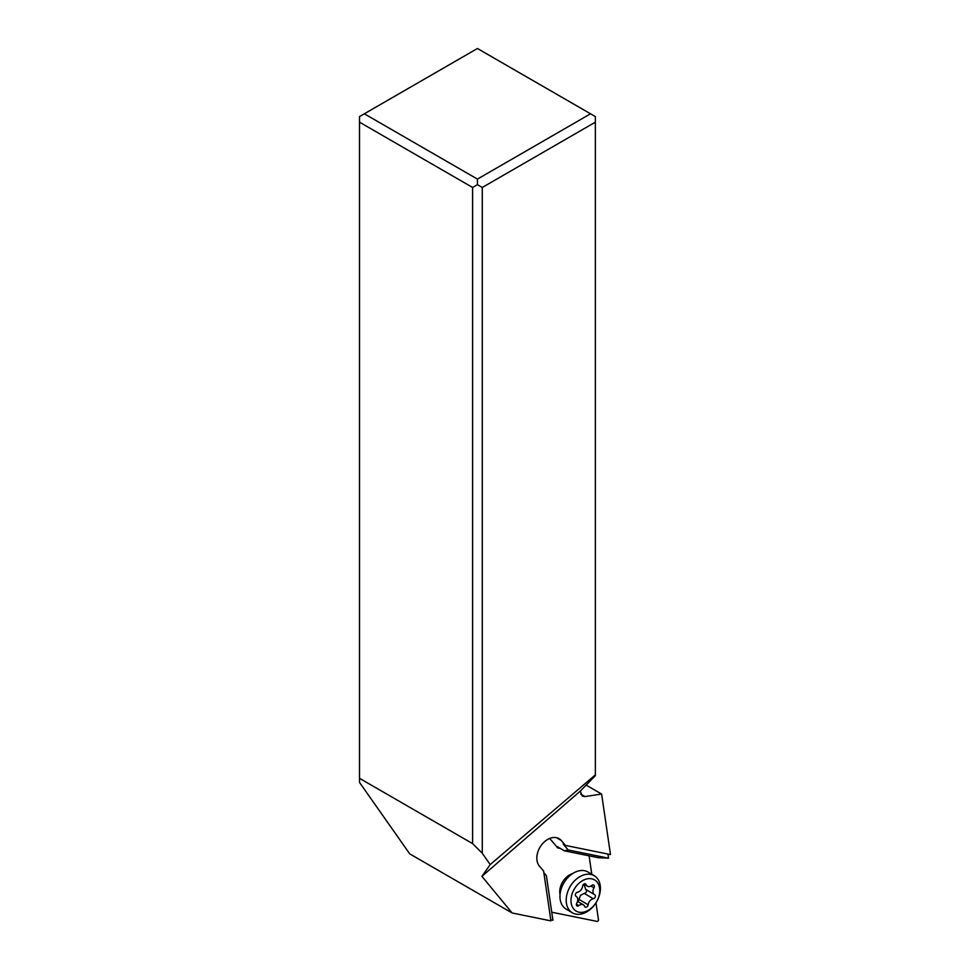 <?xml version="1.0" encoding="UTF-8"?>
<svg xmlns="http://www.w3.org/2000/svg" width="970" height="970" viewBox="0 0 970 970"><rect width="100%" height="100%" fill="white"/><g stroke="black" fill="none" stroke-linecap="round" stroke-linejoin="round"><path stroke-width="1.45" d="M359.506 782.402L409.752 853.879L512.148 913L481.92 876.346L490.202 864.573L482.272 853.273L472.596 843.609L359.506 778.316L359.506 782.402M595.968 902.779L598.551 920.312L597.52 921.5L551.736 912.212M550.766 919.839L552.924 920.275L546.377 875.631L543.843 872.673M595.362 122.171L482.272 187.465L477.434 184.676L477.434 179.098L364.332 113.793L477.434 48.5L595.362 116.582L595.362 775.673L580.218 791.156L582.352 796.127L584.946 796.564L601.618 794.042L610.494 854.57L565.486 845.428L561.351 840.578A17.084 12.101 120.7 0 0 559.144 838.711A17.084 12.101 120.7 0 0 544.703 841.572A17.084 12.101 120.7 0 0 539.478 866.222L543.612 871.072L550.924 920.869L512.148 913M580.218 791.156L481.92 876.346M601.618 794.042L586.135 785.106M607.947 854.049L608.554 858.171L598.344 857.71L564.297 850.799L568.238 849.987L563.194 844.07L565.486 845.428M591.785 874.261L589.081 855.831M549.687 838.444L557.75 847.925L560.333 848.447M564.297 850.799L557.035 846.483L557.75 847.925M608.554 858.171L568.238 849.987M595.362 774.86L490.202 864.573M482.272 187.465L482.272 853.273M477.434 184.676L472.596 187.465L472.596 843.609M472.596 187.465L359.506 122.171L359.506 778.316M364.332 113.793L359.506 116.582L359.506 122.171M477.434 179.098L590.536 113.793M576.835 885.464A18.115 12.828 -59.3 0 1 596.962 881.912A18.115 12.828 -59.3 0 1 593.919 905.531A18.115 12.828 -59.3 0 1 573.791 909.096A18.115 12.828 -59.3 0 1 576.835 885.464M593.458 906.198A21.534 15.253 120.7 0 0 594.307 875.764A21.534 15.253 120.7 0 0 573.149 882.336A21.534 15.253 120.7 0 0 572.3 912.77A21.534 15.253 120.7 0 0 593.458 906.198M576.095 893.067A2.255 1.601 120.7 0 0 575.998 896.256A2.255 1.601 120.7 0 0 576.047 896.28A5.65 4.001 -59.3 0 1 576.168 896.353A5.65 4.001 -59.3 0 1 576.762 903.179A2.255 1.601 120.7 0 0 577.005 905.907A2.255 1.601 120.7 0 0 578.823 905.604A5.65 4.001 -59.3 0 1 583.394 904.828A5.65 4.001 -59.3 0 1 584.704 906.441A2.255 1.601 120.7 0 0 585.225 907.083A2.255 1.601 120.7 0 0 587.02 906.804A2.255 1.601 120.7 0 0 588.147 904.816A5.65 4.001 -59.3 0 1 589.93 900.851A5.65 4.001 -59.3 0 1 593.313 898.766A2.255 1.601 120.7 0 0 595.228 896.947A2.255 1.601 120.7 0 0 594.743 894.74A2.255 1.601 120.7 0 0 594.695 894.716A5.65 4.001 -59.3 0 1 594.574 894.643A5.65 4.001 -59.3 0 1 593.979 887.817A2.255 1.601 120.7 0 0 593.749 885.089A2.255 1.601 120.7 0 0 591.93 885.404A5.65 4.001 -59.3 0 1 587.359 886.168A5.65 4.001 -59.3 0 1 586.05 884.555A2.255 1.601 120.7 0 0 585.528 883.912A2.255 1.601 120.7 0 0 583.309 884.604A2.255 1.601 120.7 0 0 582.606 886.18A5.65 4.001 -59.3 0 1 577.441 892.23A2.255 1.601 120.7 0 0 576.095 893.067M583.94 884.131L585.686 889.357C587.214 891.163 586.753 892.521 584.304 893.406L580.521 895.261L578.156 901.724M594.307 875.764L588.087 872.066A21.534 15.253 120.7 0 0 566.929 878.638A21.534 15.253 120.7 0 0 566.08 909.072L572.3 912.77M584.946 796.564L580.69 794.115M561.351 840.578L556.453 837.668M578.823 905.604L576.398 904.161M584.716 883.755L586.05 884.555M590.972 886.034L593.979 887.817M585.686 889.357L594.464 894.57M584.304 893.406L593.313 898.766M579.138 899.457L588.147 904.816M572.53 873.655A15.374 10.888 120.7 0 0 564.722 879.014A15.374 10.888 120.7 0 0 560.042 894.655M583.879 884.094L587.359 886.168M585.54 889.272L594.574 894.643M577.538 901.348L583.394 904.828"/></g></svg>
